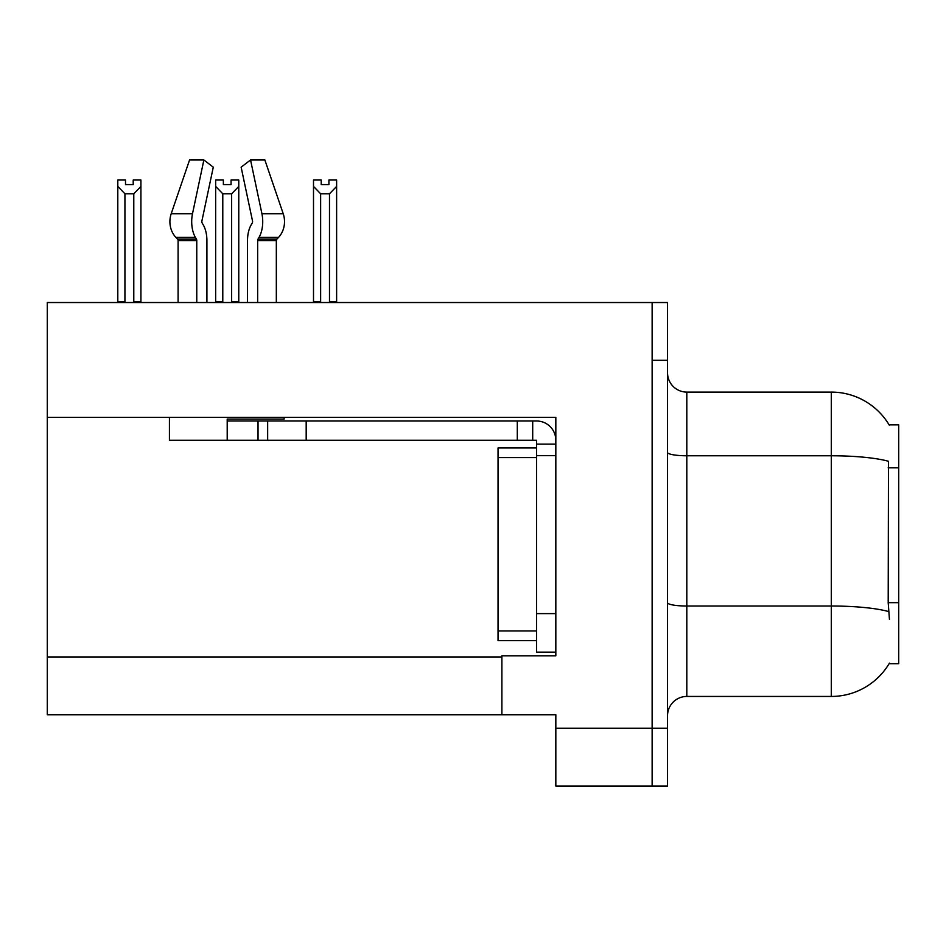 <?xml version="1.0" encoding="UTF-8"?>
<svg xmlns="http://www.w3.org/2000/svg" width="946" height="946" viewBox="0 0 946 946"><rect width="100%" height="100%" fill="white"/><g stroke="black" fill="none" stroke-linecap="round" stroke-linejoin="round"><path stroke-width="1.42" d="M47.3 417.328L555.834 417.328L555.834 613.611L536.559 613.611L536.559 652.137L555.834 652.137L555.834 613.611L555.834 655.803L501.888 655.803L501.888 714.738L47.3 714.738L47.3 302.531L652.137 302.531L652.137 786.02L555.834 786.02L555.834 728.231L652.137 728.231L652.137 786.02L667.545 786.02L667.545 728.231L652.137 728.231L652.137 360.32L667.545 360.32L667.545 728.231M501.888 714.738L555.834 714.738L555.834 728.231M889.441 619.394L888.199 602.661L888.483 461.281A67.414 11.707 180 0 0 831.286 455.771L831.286 392.093A67.414 67.414 0 0 1 889.24 425.085A67.414 67.414 0 0 0 831.286 392.093A67.414 67.414 0 0 1 889.098 424.849L898.7 424.849L898.7 663.702L889.098 663.702L889.441 663.122A67.414 67.414 0 0 1 831.286 696.445L686.808 696.445A19.263 19.263 0 0 0 667.545 715.708M652.137 302.531L667.545 302.531L667.545 360.32M889.098 424.849A67.414 67.414 0 0 0 831.286 392.093L686.808 392.093A19.263 19.263 0 0 1 667.545 372.83A19.263 19.263 0 0 0 686.808 392.093L686.808 696.445M328.912 184.588L321.214 184.588L328.912 184.588L328.912 180.024L336.622 180.024L336.622 186.421L329.492 193.776L320.635 193.776L320.635 301.561L319.689 302.531M330.438 302.531L329.492 301.561L329.492 193.776M329.492 301.561L336.622 301.561L336.622 302.531L336.622 186.421M320.635 193.776L313.504 186.421L313.504 180.024L321.214 180.024L321.214 184.588M320.635 301.561L313.504 301.561L313.504 302.531M313.504 186.421L313.504 301.561M232.586 302.531L231.64 301.561L231.64 193.776L222.783 193.776L222.783 301.561L221.837 302.531M223.362 184.588L231.061 184.588L223.362 184.588L223.362 180.024L215.653 180.024L215.653 302.531M231.061 184.588L231.061 180.024L238.77 180.024L238.77 301.561L231.64 301.561M238.77 186.421L231.64 193.776M222.783 193.776L215.653 186.421L215.653 301.561L222.783 301.561M238.77 301.561L238.77 302.531M133.209 184.588L125.511 184.588L133.209 184.588L133.209 180.024L140.919 180.024L140.919 186.421L133.788 193.776L124.931 193.776L124.931 301.561L117.801 301.561L117.801 302.531M124.931 193.776L117.801 186.421L117.801 180.024L125.511 180.024L125.511 184.588M124.931 301.561L123.985 302.531M117.801 186.421L117.801 301.561M140.919 186.421L140.919 301.561L133.788 301.561L133.788 193.776M134.734 302.531L133.788 301.561M140.919 301.561L140.919 302.531M257.655 302.531L257.655 240.58A1.927 1.017 90 0 1 257.986 239.149L259.015 237.399A21.19 11.163 -90 0 0 261.924 213.725L250.548 159.98L264.868 159.98L283.221 213.725A21.19 18.009 90 0 1 278.526 237.399L276.871 239.149A1.927 1.632 -90 0 0 276.327 240.58L276.327 302.531M215.653 186.421L215.653 301.561M284.119 417.328L284.119 419.066L227.206 419.066L227.206 420.994L267.659 420.994L267.659 440.257L169.429 440.257L169.429 417.328M206.914 302.531L206.914 240.58A21.19 11.163 90 0 0 203.213 224.805L202.184 223.055A1.927 1.017 -90 0 1 201.912 220.903L213.288 167.17L203.875 159.98L192.499 213.725A21.19 11.163 90 0 0 195.408 237.399L196.437 239.149A1.927 1.017 -90 0 1 196.768 240.58L196.768 302.531M178.096 302.531L178.096 240.58A1.927 1.632 90 0 0 177.552 239.149L175.885 237.399A21.19 18.009 -90 0 1 171.202 213.725L189.555 159.98L203.875 159.98M252.239 223.055A1.927 1.017 90 0 0 252.499 220.903A1.927 1.017 90 0 1 252.239 223.055L251.21 224.805A21.19 11.163 -90 0 0 247.509 240.58L247.509 302.531M201.912 220.903A1.927 1.017 -90 0 0 202.184 223.055L203.213 224.805M250.548 159.98L241.135 167.17L252.499 220.903M276.871 239.149A1.927 1.632 -90 0 0 276.327 240.58A1.927 1.632 -90 0 1 276.871 239.149L257.986 239.149M267.659 420.994L536.559 420.994A19.263 19.263 0 0 1 555.822 440.268M267.659 440.257L536.559 440.257L536.559 444.112L555.834 444.112M536.559 652.137L555.834 652.137M532.704 440.257L532.704 420.994M555.834 455.665L536.559 455.665L536.559 444.112M536.559 613.611L536.571 447.955L498.045 447.955L498.045 640.584L536.559 640.584M517.296 440.257L517.296 420.994M47.3 656.962L501.888 656.962M898.7 467.821L888.199 467.821M898.7 602.661L888.199 602.661M831.286 696.445L831.286 455.771L686.808 455.771A19.263 3.346 -0 0 1 667.545 452.425M888.684 611.577A67.414 11.707 180 0 0 831.286 606.019L686.808 606.019A19.263 3.346 0 0 1 667.545 602.673M227.206 440.257L227.206 420.994M276.327 240.58L257.655 240.58M196.768 240.58L178.096 240.58M192.499 213.725L171.202 213.725M283.221 213.725L261.924 213.725M195.408 237.399L175.885 237.399M278.526 237.399L259.015 237.399M196.437 239.149L177.552 239.149M306.185 440.257L306.185 420.994M258.033 440.257L258.033 420.994M498.045 630.947L536.559 630.947M498.045 457.592L536.559 457.592"/></g></svg>
